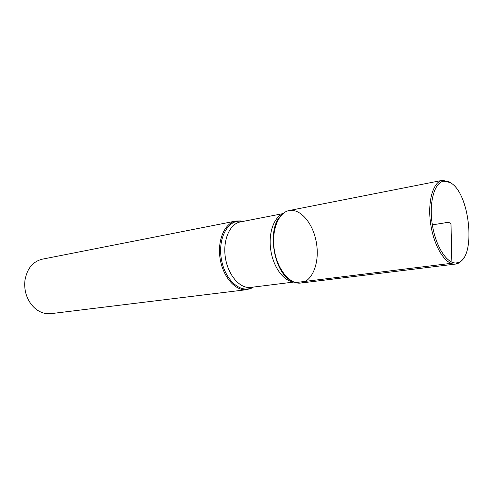 <?xml version="1.0" encoding="UTF-8"?>
<svg xmlns="http://www.w3.org/2000/svg" width="494" height="494" viewBox="0 0 494 494"><rect width="100%" height="100%" fill="white"/><g stroke="black" fill="none" stroke-linecap="round" stroke-linejoin="round"><path stroke-width="0.74" d="M253.317 287.088L251.378 288.243L246.747 289.657C235.552 291.244 222.979 277.091 220.126 258.733C217.125 240.393 224.665 223.029 235.799 221.053L240.64 220.954L242.844 221.448M235.799 221.053L42.206 259.202C32.919 261.542 27.189 268.44 25.021 279.9C24.132 286.681 25.163 293.158 28.121 299.327C32.283 307.262 38.044 311.986 45.399 313.492L50.888 313.653L246.747 289.657M295.449 282.587L297.258 282.982C310.769 285.118 320.075 264.741 316.487 243.357C313.239 221.911 298.055 205.442 285.878 211.673C277.085 216.002 271.836 231.81 274.108 248.538C276.325 265.266 285.674 279.87 295.449 282.587L450.929 263.37C451.831 253.366 451.917 243.202 451.195 232.878L450.985 224.171C450.003 222.38 447.922 221.954 444.736 222.893L432.355 224.863M463.638 257.948C461.575 261.351 459.099 263.358 456.215 263.975L300.753 283.043C289.855 284.606 277.369 269.526 274.337 250.081C271.169 230.661 278.338 212.439 289.181 210.53L442.254 180.366L448.966 181.681L451.788 183.688M455.61 264.074C446.119 265.525 434.387 247.685 430.848 225.103C427.187 202.546 432.787 181.946 442.254 180.366M449.972 182.49C470.405 192.296 476.691 260.369 457.061 262.802C447.731 264.957 435.887 247.395 432.355 224.863C428.699 202.361 434.492 181.983 444.026 181.125L449.972 182.49M252.848 287.144L251.996 287.607C240.356 293.868 224.486 279.524 221.275 258.547C217.798 237.608 228.413 219.04 241.43 221.368L242.381 221.54M280.722 215.897C266.76 229.204 273.633 272.274 291.04 280.58M293.356 281.815C283.599 281.037 273.485 267.353 270.86 250.637C268.149 233.928 273.503 217.78 282.531 214.001M282.963 213.618L240.282 221.954C229.704 223.813 222.559 240.387 225.425 257.887C228.148 275.405 240.09 288.934 250.724 287.409L251.996 287.607L251.378 288.243M240.282 221.954L241.43 221.368L240.64 220.954M293.881 282.043L250.724 287.409M444.026 181.125L442.859 180.273M457.061 262.802L456.215 263.975"/></g></svg>
